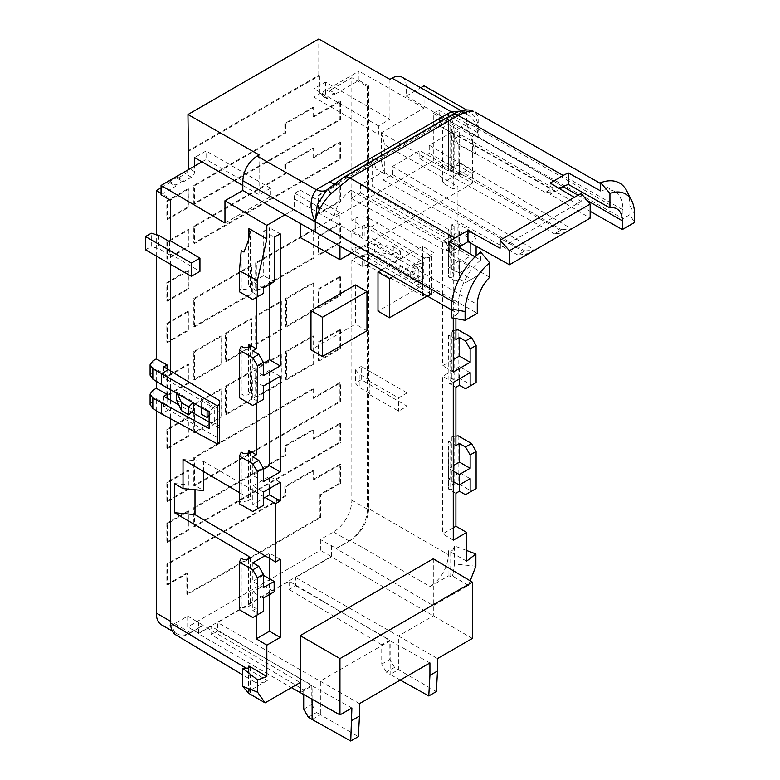 <?xml version="1.0" encoding="UTF-8"?>
<svg xmlns="http://www.w3.org/2000/svg" width="780" height="780" viewBox="0 0 780 780"><rect width="100%" height="100%" fill="white"/><g stroke="black" fill="none" stroke-linecap="round" stroke-linejoin="round"><path stroke-width="0.58" stroke-dasharray="3.9 2.92" d="M433.3 558.773L433.3 615.859L398.414 636.002L295.63 577.473L331.402 556.822L472.387 638.42M400.267 680.062L390.156 674.427L398.414 669.659L398.414 636.002L437.502 658.564M340.597 142.214L313.619 157.794L312.926 157.394L312.926 148.093L284.807 164.326L285.5 164.716L285.5 174.028L194.493 226.57L194.493 243.535L340.597 159.178L340.597 142.214L339.904 141.823L312.926 157.394M340.597 101.4L313.619 116.981L312.926 116.581L312.926 107.279L284.807 123.513L285.5 123.903L285.5 133.214L194.493 185.757L194.493 203.989L340.597 119.642L340.597 101.4L339.904 101.01L312.926 116.581M313.619 157.794L313.619 148.483L285.5 164.716M313.619 116.981L313.619 107.669L285.5 123.903M313.619 470.74L313.619 480.051L312.926 479.651L312.926 470.35L313.619 470.74L285.5 486.973L285.5 496.285L167.515 564.398L166.832 563.999L166.832 584.591L167.515 584.99L167.515 564.398M167.515 584.99L187.502 573.456L187.502 594.467L320.609 517.618L320.609 494.881L319.927 494.481L339.904 482.947L340.597 483.337L320.609 494.881M340.597 483.337L340.597 464.47L313.619 480.051M313.619 230.11L256.347 263.172L256.347 291.301L313.619 258.238L313.619 230.11L312.926 229.72L312.926 257.839L255.665 290.891L255.665 262.782L312.926 229.72M194.493 327.015L251.765 293.943L251.765 265.814L194.493 298.886L194.493 327.015L193.81 326.606L193.81 298.486L251.072 265.434L251.072 293.543L193.81 326.606M319.118 195.429L319.118 213.671L340.597 201.269L340.597 183.027L339.904 182.627L339.904 200.86L318.435 213.262L318.435 195.029L319.118 195.429L340.597 183.027M319.118 236.243L319.118 255.06L340.597 242.658L340.597 223.841L339.904 223.441L339.904 242.258L318.435 254.66L318.435 235.843L319.118 236.243L340.597 223.841M188.994 188.926L188.994 207.168L167.515 219.57L167.515 201.328L188.994 188.926L188.302 188.536L166.832 200.928L166.832 219.16L188.302 206.768L188.302 188.536M188.994 229.739L188.994 246.704L167.515 259.106L167.515 242.141L188.994 229.739L188.302 229.349L166.832 241.742L166.832 258.706L188.302 246.304L188.302 229.349M188.994 270.553L188.994 288.795L167.515 301.197L167.515 282.955L188.994 270.553L188.302 270.163L166.832 282.555L166.832 300.787L188.302 288.395L188.302 270.163M188.994 311.366L188.994 330.184L167.515 342.586L167.515 323.768L188.994 311.366L188.302 310.966L166.832 323.369L166.832 342.186L188.302 329.784L188.302 310.966M167.515 542.363L167.515 523.585L188.994 511.183L188.994 529.951L167.515 542.363L166.832 541.954L188.302 529.552L188.302 510.793L188.994 511.183M167.515 501.55L167.515 482.781L188.994 470.369L188.994 489.148L167.515 501.55L166.832 501.14L188.302 488.738L188.302 469.979L166.832 482.372L166.832 501.14M167.515 448.539L167.515 429.77L188.994 417.368L188.994 436.137L167.515 448.539L166.832 448.139L188.302 435.737L188.302 416.978L166.832 429.37L166.832 448.139M167.515 395.538L167.515 376.769L188.994 364.367L188.994 383.136L167.515 395.538L166.832 395.128L188.302 382.736L188.302 363.977L166.832 376.369L166.832 395.128M340.597 329.843L340.597 348.611L319.118 361.013L319.118 342.244L340.597 329.843L339.904 329.452L339.904 348.212L318.435 360.613L318.435 341.845L339.904 329.452M340.597 276.841L340.597 295.61L319.118 308.012L319.118 289.244L340.597 276.841L339.904 276.452L339.904 295.21L318.435 307.603L318.435 288.844L339.904 276.452M226.229 361.637L226.229 333.557L251.765 318.815L251.765 346.895L226.229 361.637L225.547 361.228L251.072 346.495L251.072 318.435L225.547 333.167L225.547 361.228M281.882 301.431L281.882 329.511L256.347 344.253L256.347 316.173L281.882 301.431L281.18 301.051L281.18 329.111L255.665 343.844L255.665 315.783L281.18 301.051M313.619 283.111L313.619 311.191L286.455 326.869L286.455 298.789L313.619 283.111L312.926 282.721L312.926 310.781L285.773 326.459L285.773 298.399L312.926 282.721M194.493 379.967L194.493 351.887L221.656 336.209L221.656 364.279L194.493 379.967L193.81 379.558L220.964 363.88L220.964 335.819L193.81 351.497L193.81 379.558M281.882 354.442L281.882 382.512L256.347 397.254L256.347 369.184L281.882 354.442L281.18 354.052L255.665 368.784L255.665 396.844L281.18 382.112L281.18 354.052M226.229 414.638L226.229 386.568L251.765 371.826L251.765 399.896L226.229 414.638L225.547 414.238L251.072 399.497L251.072 371.436L225.547 386.168L225.547 414.238M313.619 364.192L286.455 379.87L286.455 351.799L313.619 336.112L313.619 364.192L312.926 363.792L312.926 335.722L285.773 351.4L285.773 379.46L312.926 363.792M194.493 432.968L194.493 404.888L221.656 389.21L221.656 417.281L194.493 432.968L193.81 432.559L220.964 416.881L220.964 388.82L193.81 404.498L193.81 432.559M312.926 388.732L313.619 389.113L194.493 457.889L194.493 485.969L340.597 401.612L340.597 382.844L339.904 382.453L312.926 398.024L312.926 388.732L193.81 457.499L193.81 485.56L339.904 401.212L339.904 382.453M313.619 389.113L313.619 398.424L340.597 382.844M177.401 177.226L169.826 181.603L175.841 185.016L183.368 180.677L177.401 177.226L177.401 178.396L185.435 173.755A4.543 2.623 -60 0 0 188.438 169.64M187.96 150.832L318.776 75.309L319.469 75.709L188.643 151.232M319.469 75.709L319.469 92.82L320.98 95.092L321.76 95.053L321.76 93.883L328.877 89.778L328.877 90.938L351.829 77.688L351.829 220.321L362.612 226.327L362.612 237.052L351.829 230.607L351.829 249.688L362.612 255.694L362.612 266.419L351.829 259.974L355.163 258.053C359.677 255.908 364.231 255.938 368.803 258.122L377.803 263.308L377.803 252.398L423.764 278.928L423.764 262.363L368.803 228.755C364.231 226.57 359.677 226.541 355.163 228.686L351.829 230.607M377.803 233.941L377.803 223.031L431.574 256.279L429.448 257.507L422.672 257.439L370.89 227.019L377.803 223.031L368.803 218.195C364.231 216.177 359.677 216.245 355.163 218.4L351.829 220.321M368.803 258.122L368.803 247.562C364.231 245.544 359.677 245.612 355.163 247.767L351.829 249.688M351.829 259.974L351.829 500.156A25.964 14.995 -60 0 1 333.469 531.95L320.404 539.497L320.404 550.329L187.707 626.944L187.707 616.112L174.642 623.649L190.252 632.658A25.964 14.995 -60 0 1 177.265 633.945A25.964 14.995 -60 0 1 171.893 622.06L171.893 199.602L161.05 193.333M161.665 624.936A25.964 14.995 120 0 0 174.642 623.649M156.283 410.651L156.283 398.57L167.076 405.015L167.076 398.2M150.101 404.518L152.948 400.501L156.283 398.57M156.283 381.284L156.283 369.203L167.076 375.648L167.076 368.833M150.101 375.151L152.948 371.134L156.283 369.203M156.283 256.045L156.283 234.673M169.826 181.603L169.826 182.774L161.05 187.834M340.597 423.657L340.597 442.426L194.493 526.783L193.81 526.373L193.81 507.614L284.807 455.072L284.807 445.77L312.926 429.536L313.619 429.926L313.619 439.238L340.597 423.657L339.904 423.267L312.926 438.838L313.619 439.238M313.619 429.926L285.5 446.16L285.5 455.471L194.493 508.014L194.493 526.783M340.597 464.47L339.904 464.081L312.926 479.651M280.215 376.311L269.48 370.325L269.48 382.512M263.348 386.051L252.798 379.957L269.48 370.325M252.798 379.957L252.798 398.502L256.279 396.494L248.957 392.184L248.489 392.457L250.302 393.51L248.02 394.826L243.974 395.45L241.234 393.871L239.421 397.781M256.279 403.484L256.279 396.494M252.798 456.807L252.798 475.361L263.348 469.267M280.215 559.279L269.48 553.176L265.005 555.76M269.48 594.526L269.48 578.633M269.48 558.392L269.48 553.176M269.48 488.514L269.48 476.327L252.798 485.959L252.798 504.504L263.348 498.41M453.268 133.906L453.268 189.053L442.709 182.851L442.709 127.813L453.268 133.906L459.235 130.465L459.235 174.895L470.135 168.607L459.391 162.62L459.391 173.219L442.709 182.851M459.391 162.62L448.49 168.909L448.49 124.478L442.709 127.813M472.387 136.217L433.3 113.256L433.3 160.67L472.387 183.232L472.387 136.217L478.111 132.912A25.964 14.995 -60 0 0 473.323 125.989L616.951 208.903M339.963 246.031L339.963 212.677L300.183 190.105L300.183 223.343M256.279 297.482L256.279 290.482L248.957 286.182L248.957 228.511M169.455 241.556L169.455 254.806L170.605 254.144L199.953 271.381M170.605 254.144L170.605 264.313M170.605 370.929L170.605 389.766M170.605 400.208L170.605 418.772M248.957 666.052L248.957 669.932L246.031 668.177M250.302 557.817L250.302 605.524L248.489 604.471L256.279 608.498L256.279 615.498M248.957 604.198L248.957 556.501M248.957 450.489L248.957 498.196L239.421 492.59M248.957 344.487L248.957 392.184M201.211 414.092L201.211 406.487L211.858 412.737L209.118 415.477M201.211 406.487L201.211 398.541L211.858 404.791L211.858 412.737M177.216 393.578L176.455 391.94L176.455 393.139M176.455 391.94L193.655 402.041L193.001 402.694M193.655 403.065L193.655 402.041M176.455 399.896L193.655 409.997M175.87 634.92C179.498 636.948 183.865 636.548 188.965 633.701L267.316 680.53C262.226 683.377 257.858 683.787 254.221 681.749C250.79 679.575 249.034 675.636 248.957 669.932M263.348 575.269L252.798 581.363L252.798 562.809M256.279 608.498L252.798 610.516L252.798 591.962L263.601 585.721L263.601 575.123M459.391 173.219L465.504 176.689L471.52 173.219L458.143 165.496L451.376 166.549L454.116 168.129L453.034 170.459L450.703 171.805L448.461 171.005L381.361 132.931L381.361 162.084L372.567 157.092L372.567 186.245L375.96 198.159L447.184 238.573L459.391 231.524L459.391 247.006M453.268 318.123L453.268 247.357L457.928 244.666L447.184 238.573L442.709 241.156L442.709 365.713L453.268 359.619M459.391 260.676L448.49 266.965L459.235 272.951L470.135 266.662L459.391 260.676L459.391 279.221L455.91 281.239L455.91 318.61M459.391 247.514L459.391 250.068L448.49 256.366L448.49 266.965M263.348 287.995L252.798 281.892L263.698 275.603L263.698 231.172L269.48 227.828L269.48 284.456M252.798 281.892L252.798 292.5L256.279 290.482M263.348 375.658L252.798 369.349L252.798 350.795M252.798 369.349L263.348 363.256M362.612 255.694L364.202 254.777L364.202 265.502L367.858 265.531L367.858 254.728L416.53 281.375L414.092 282.194L418.889 284.778L418.889 268.32L422.672 268.349L422.672 284.739L416.53 281.375L423.764 278.928M367.858 265.531L370.89 267.306L377.803 263.308L431.574 294.352L429.448 295.581L422.672 295.649L370.89 267.306M422.672 257.439L422.672 295.649M370.89 227.019L367.858 225.361L364.202 225.41L364.202 236.135L362.612 237.052M422.672 268.349L367.858 236.165L367.858 225.361M163.663 366.902L163.663 377.618L213.291 407.794L209.118 411.996M167.076 405.015L163.663 406.985L219.326 438.76L219.326 425.695L214.695 423.023L214.695 406.37L213.291 407.794L219.326 411.46L219.326 400.54M163.663 406.985L163.663 396.269M219.326 427.84L209.118 422.048M191.558 412.094L178.747 404.82M455.91 436.156L451.376 436.858L454.116 438.438L453.034 440.778L450.743 442.094L448.461 441.314L455.91 445.546M407.14 406.175L407.14 392.925L361.238 366.424L361.238 379.675L407.14 406.175L398.59 411.119L368.726 394.173L369.866 393.51L369.866 380.26L368.726 380.923L368.726 85.956L367.429 86.707L351.829 77.688M367.429 86.707L367.429 509.165A25.964 14.995 -60 0 1 349.069 540.969L336.219 548.389L320.404 539.497M372.567 186.245L448.461 229.31L450.743 230.08L453.034 228.764L454.116 226.434L451.376 224.845L458.143 223.801L471.52 231.524L465.504 234.985L459.391 231.524M453.034 440.778L453.034 488.475L454.116 486.145L451.376 484.565L458.143 483.512L471.52 491.234L465.504 494.705M455.91 493.243L448.461 489.021L448.461 441.314M448.929 441.041L448.461 489.021M448.929 488.748L450.743 489.801L453.034 488.475M453.034 228.764L453.034 276.461L454.116 274.131L451.376 272.552L458.143 271.508L471.52 279.221L465.504 282.692L470.135 280.02L470.135 266.662M459.391 279.221L465.504 282.692M455.91 281.239L448.461 277.007L448.461 229.31M448.929 229.037L448.461 277.007M448.929 276.734L450.743 277.787L453.034 276.461M455.91 339.534L448.461 335.312L450.743 336.092L453.034 334.766L454.116 332.436L454.116 380.143L451.376 378.553L451.376 330.856L454.116 332.436M455.91 330.154L451.376 330.856M468.419 585.439L452.283 575.864L450.743 576.751L448.929 575.679L430.102 586.55L350.366 540.52L336.219 548.681L433.3 605.709L468.419 585.439L470.203 580.827M450.743 576.751L450.743 551.548L448.929 550.505L448.929 575.679M450.743 551.548L453.034 549.764L453.034 573.914L452.283 575.864M466.654 561.161L448.461 550.865L448.929 550.505M466.654 550.505L454.477 545.961L453.034 549.764M450.743 442.094L450.743 489.801M450.743 230.08L450.743 277.787M448.929 335.039L448.929 382.746L450.743 383.789L453.034 382.473L454.116 380.143M450.743 336.092L450.743 383.789M475.878 566.212L454.477 563.979L453.034 573.914M201.961 161.83L206.086 159.451L206.086 150.969L194.61 157.589M183.368 180.677L183.368 181.838L191.402 177.206A4.543 2.623 120 0 0 194.61 171.639L194.61 166.072M175.841 185.016L175.841 186.186L161.05 194.727M169.826 182.774L175.841 186.186M328.877 89.778L334.844 93.22L334.844 94.39L328.877 90.938M321.76 93.883L327.776 97.295L327.776 98.465L321.76 95.053M334.844 93.22L327.776 97.295M325.435 82.066L325.435 90.548L313.96 97.168L313.96 88.686L325.435 82.066L389.922 119.301L378.446 125.921L378.446 134.404L313.96 97.168M187.707 616.112L203.102 625.238L190.252 632.658M167.076 375.648L163.663 377.618M362.612 226.327L364.202 225.41M364.202 265.502L362.612 266.419M364.202 236.135L367.858 236.165M414.092 282.194L414.092 265.541L423.764 262.363M368.803 247.562L377.803 252.398M367.858 254.728L364.202 254.777M214.695 423.023L209.118 428.561M368.726 85.956L358.995 80.438L334.844 94.39M168.441 409.89L161.518 413.887M219.326 442.601L219.326 438.76M259.106 154.889L259.106 194.825L242.814 185.416M358.995 80.438L358.995 71.165L325.435 90.548L325.611 97.373L326.362 98.319L327.776 98.465M318.776 75.309L318.776 39M389.922 79.355L389.922 119.301M198.49 622.333L198.49 633.175L331.198 556.559L331.198 545.717M331.198 556.559L320.404 550.329M198.49 633.175L187.707 626.944M431.574 256.279L431.574 294.352M429.448 257.507L429.448 295.581M214.695 406.37L219.326 409.237L219.326 425.695M402.012 77.142C404.752 78.809 406.156 81.89 406.224 86.385L406.224 96.106L420.703 87.75M424.057 85.81L424.057 108.079L378.446 134.404M453.268 471.13L448.49 468.38L448.49 478.978L453.268 481.64M459.235 272.951L459.235 262.567L448.49 256.366M459.235 262.567L470.135 256.269L459.391 250.068M457.928 244.666L457.928 186.361L453.268 189.053M433.3 113.256L438.682 110.146A25.964 14.995 120 0 1 439.267 115.109L439.267 125.707L466.654 109.98L466.654 123.649L476.102 154.235L476.102 170.566L470.135 174.008L470.135 168.607M433.3 160.67L300.183 237.52M285.041 214.753L294.216 209.45L294.216 198.851A25.964 14.995 120 0 1 294.801 193.216L300.183 190.105M355.495 284.934L355.495 324.158L310.976 349.859M381.605 269.86L422.516 246.236L422.516 285.46L377.988 311.171M470.184 242.892L476.102 239.47L476.102 246.197M476.102 255.869L476.102 276.569L470.135 280.02M470.135 253.919L470.135 256.269M470.135 478.666L459.391 472.68L448.49 478.978M453.268 465.621L448.49 468.38M459.235 174.895L448.49 168.909M476.102 239.47L471.52 231.524M470.096 242.843L465.504 234.985M451.376 378.553L458.143 377.51L471.52 385.232L465.504 388.694M471.52 385.232L476.102 382.58M248.02 453.131L248.02 500.838L250.302 499.512L248.489 498.469L248.957 498.196M265.005 497.465L203.648 461.419L183.027 459.459M252.798 511.505L258.804 508.033L252.798 504.504M248.02 500.838L243.974 501.462L241.234 499.883L239.421 503.783M263.348 505.411L258.804 508.033M263.348 399.409L258.804 402.031L252.798 398.502M258.804 402.031L252.798 405.502M476.102 488.582L471.52 491.234M476.102 276.569L471.52 279.221M224.971 223.012L270.582 196.687L270.582 188.204L259.106 194.825M270.582 188.204L206.086 150.969M267.316 680.53L248.528 691.382L250.341 692.445L248.771 693.352M188.965 633.701L203.102 625.531L300.183 682.558M436.361 691.567L394.563 667.426L386.363 672.165L390.156 674.427L390.156 640.77L320.385 681.047L320.385 714.704L316.534 712.481L311.815 704.457L311.815 685.201L217.591 630.796L217.591 622.528L289.146 581.217L289.146 589.495L295.63 585.751L295.63 577.473M359.473 703.618L217.591 622.528M311.815 685.201L303.703 689.881L211.107 634.54L217.591 630.796M303.703 689.881L303.703 694.668M312.117 699.358L312.117 685.815L211.107 626.272L211.107 634.54M429.926 662.932L390.156 640.77L289.146 581.217M454.477 563.979L454.477 545.961M458.143 435.815L458.143 483.512M368.726 394.173L368.726 508.716L448.461 554.755C447.349 568.24 441.226 578.848 430.102 586.55M448.461 554.755L448.461 550.865M454.116 438.438L454.116 486.145M451.376 436.858L451.376 484.565M243.974 453.755L243.974 501.462M248.489 452.858L248.489 498.469M250.302 451.815L250.302 499.512M241.234 499.883L241.234 452.176M458.143 223.801L458.143 271.508M458.143 377.51L458.143 329.803M448.461 335.312L448.929 382.746M454.116 226.434L454.116 274.131M453.034 334.766L453.034 382.473M451.376 224.845L451.376 272.552M243.974 347.753L243.974 395.45M248.02 347.129L248.02 394.826M248.489 346.856L248.489 392.457M250.302 345.803L250.302 393.51M241.234 346.174L241.234 393.871M145.499 249.815L151.281 246.48L151.281 233.23M169.455 254.806L158.779 248.635L151.281 246.48M369.866 393.51L359.2 387.348L359.2 374.098L355.446 369.769L361.238 366.424M361.238 379.675L355.446 383.019L359.2 387.348M407.14 392.925L398.59 397.868L398.59 411.119M369.866 380.26L359.2 374.098M368.726 380.923L398.59 397.868M466.654 123.649L448.461 113.324L448.89 170.752M448.461 171.005L448.461 113.324M448.461 383.019L455.91 387.241M424.057 108.079L358.995 71.165M374.683 243.838L392.174 253.773L400.608 250.955L393.266 246.714L374.683 243.838L374.683 251.794L392.174 261.719L400.608 258.911L393.266 254.67L374.683 251.794M392.174 253.773L392.174 261.719M399.877 266.087L410.699 272.23L418.938 269.49L413.049 266.087L399.877 266.087L399.877 274.034L410.699 280.176L418.938 277.436L413.049 274.034L399.877 274.034M410.699 272.23L410.699 280.176M368.726 508.716C367.614 522.21 361.491 532.808 350.366 540.52M472.387 183.232L351.839 252.827M351.897 707.986L312.117 685.815L300.183 692.708M312.117 719.472L320.385 714.704L358.332 736.612M198.286 622.459L198.286 633.672L291.418 687.629M198.286 633.672L211.107 626.272M308.334 717.21L316.534 712.481M303.703 709.147L311.815 704.457M158.779 235.384L158.779 248.635M378.446 125.921L313.96 88.686M270.582 196.687L206.086 159.451M406.224 96.106L448.451 120.49M448.451 120.412L622.947 218.683L622.947 209.83A39.838 23 -60 0 0 614.64 191.558A39.838 23 -60 0 0 600.61 190.905M460.044 111.169L466.118 113.51L461.331 110.799M454.467 113.461A19.471 10.023 -115.2 0 0 459.361 113.402L466.128 113.519L471.578 117.653L478.696 127.501L406.224 86.385M453.268 372.021L442.709 365.713M453.268 540.179L442.709 533.871L453.268 527.777M459.391 484.877L459.391 472.68M263.348 481.669L252.798 475.361M263.348 492.053L252.798 485.959M280.215 482.313L269.48 476.327M274.248 281.697L263.698 275.603M470.135 372.665L459.391 366.678L459.391 378.865M459.391 366.678L442.709 376.311L442.709 533.871M453.268 382.405L442.709 376.311M448.49 124.478L459.235 130.465M280.215 233.825L269.48 227.828M263.698 231.172L274.248 237.266M462.579 244.754L360.604 184.85L383.116 171.853L383.116 179.926L392.506 174.505L392.506 166.432L419.835 150.657L419.835 158.73L429.234 153.309L429.234 145.236L451.737 132.239L451.737 140.312L461.136 134.881L461.136 126.838A25.964 14.995 -60 0 1 473.323 125.989M360.604 184.85L360.604 192.923L351.215 198.344L351.215 190.291A25.964 14.995 120 0 0 334.23 215.982L339.963 212.677M355.446 369.769L355.446 383.019M366.971 330.779L355.495 324.158M393.13 276.461L433.992 252.866L422.516 246.236M422.516 285.46L433.992 292.09L433.992 252.866M427.245 295.981L433.992 292.09M453.268 247.357L442.709 241.156M331.402 545.6L331.402 556.822M171.893 199.602L170.605 200.343M256.347 291.301L255.665 290.891M313.619 258.238L312.926 257.839M256.347 263.172L255.665 262.782M251.765 293.943L251.072 293.543M251.072 265.434L251.765 265.814M193.81 298.486L194.493 298.886M312.926 438.838L312.926 429.536M339.904 423.267L339.904 442.026L193.81 526.373M284.807 455.072L285.5 455.471M193.81 507.614L194.493 508.014M340.597 442.426L339.904 442.026M194.493 457.889L193.81 457.499M313.619 398.424L312.926 398.024M194.493 485.969L193.81 485.56M340.597 401.612L339.904 401.212M221.656 417.281L220.964 416.881M221.656 389.21L220.964 388.82M194.493 404.888L193.81 404.498M312.926 335.722L313.619 336.112M285.773 351.4L286.455 351.799M286.455 379.87L285.773 379.46M251.765 399.896L251.072 399.497M251.765 371.826L251.072 371.436M225.547 386.168L226.229 386.568M256.347 369.184L255.665 368.784M256.347 397.254L255.665 396.844M281.882 382.512L281.18 382.112M221.656 364.279L220.964 363.88M221.656 336.209L220.964 335.819M194.493 351.887L193.81 351.497M286.455 326.869L285.773 326.459M313.619 311.191L312.926 310.781M285.773 298.399L286.455 298.789M256.347 344.253L255.665 343.844M281.882 329.511L281.18 329.111M255.665 315.783L256.347 316.173M251.765 346.895L251.072 346.495M251.765 318.815L251.072 318.435M225.547 333.167L226.229 333.557M284.807 164.326L284.807 173.628L193.81 226.161L193.81 243.126L339.904 158.779L339.904 141.823M194.493 243.535L193.81 243.126M340.597 159.178L339.904 158.779M284.807 173.628L285.5 174.028M194.493 226.57L193.81 226.161M284.807 123.513L284.807 132.815L193.81 185.357L193.81 203.59L339.904 119.242L339.904 101.01M194.493 203.989L193.81 203.59M340.597 119.642L339.904 119.242M284.807 132.815L285.5 133.214M194.493 185.757L193.81 185.357M339.904 182.627L318.435 195.029M319.118 213.671L318.435 213.262M340.597 201.269L339.904 200.86M339.904 223.441L318.435 235.843M319.118 255.06L318.435 254.66M340.597 242.658L339.904 242.258M319.118 308.012L318.435 307.603M340.597 295.61L339.904 295.21M319.118 289.244L318.435 288.844M319.118 342.244L318.435 341.845M319.118 361.013L318.435 360.613M340.597 348.611L339.904 348.212M188.994 207.168L188.302 206.768M167.515 219.57L166.832 219.16M167.515 201.328L166.832 200.928M188.994 246.704L188.302 246.304M167.515 259.106L166.832 258.706M167.515 242.141L166.832 241.742M167.515 301.197L166.832 300.787M188.994 288.795L188.302 288.395M167.515 282.955L166.832 282.555M167.515 342.586L166.832 342.186M188.994 330.184L188.302 329.784M167.515 323.768L166.832 323.369M188.994 383.136L188.302 382.736M188.302 363.977L188.994 364.367M167.515 376.769L166.832 376.369M188.994 436.137L188.302 435.737M188.302 416.978L188.994 417.368M167.515 429.77L166.832 429.37M188.302 488.738L188.994 489.148M188.302 469.979L188.994 470.369M167.515 482.781L166.832 482.372M167.515 523.585L166.832 523.185L188.302 510.793M166.832 523.185L166.832 541.954M188.302 529.552L188.994 529.951M285.5 496.285L284.807 495.885L166.832 563.999M339.904 464.081L339.904 482.947M320.609 517.618L319.927 517.218L186.81 594.077L187.502 594.467M186.81 594.077L186.81 573.056L166.832 584.591M186.81 573.056L187.502 573.456M319.927 494.481L319.927 517.218M284.807 495.885L284.807 486.584L312.926 470.35M413.049 266.087L413.049 274.034M418.938 269.49L418.938 277.436M393.266 246.714L393.266 254.67M400.608 250.955L400.608 258.911M201.211 407.433L201.211 398.541M207.1 410.836L207.1 409.539L201.211 406.146M211.858 404.791L207.1 409.539M418.889 284.778L422.672 284.739M414.092 265.541L418.889 268.32M203.648 471.578L203.648 461.419M195.01 489.743L195.01 485.491L203.648 490.571M174.379 483.532L195.01 485.491M381.361 132.931L384.755 144.846L457.928 186.361M375.96 198.159L375.96 169.006L384.755 173.999L384.755 144.846M384.755 173.999L381.361 162.084M372.567 157.092L375.96 169.006M263.348 587.672L252.798 581.363M263.348 598.055L252.798 591.962M263.601 585.721L274.16 591.815M239.421 609.794L241.234 605.885L243.974 607.464L248.02 606.84L248.02 559.143M243.974 607.464L243.974 559.767M241.234 605.885L241.234 558.178M263.348 611.413L252.798 617.516M252.798 610.516L258.804 614.045M248.489 604.471L248.489 558.87M250.302 605.524L248.02 606.84M248.528 667.933L248.528 691.382M248.02 668.129L248.02 692.279M250.341 667.261L250.341 692.445M239.421 291.779L241.234 287.869L243.974 289.448L248.02 288.824L250.341 287.479L248.957 286.182M252.798 292.5L258.804 296.029L252.798 299.491M241.234 250.546L241.234 287.869M243.974 252.037L243.974 289.448M248.02 288.824L248.02 241.605M258.804 296.029L263.348 293.397M248.528 239.362L248.528 286.435M250.341 287.479L250.341 231.387M476.102 154.235L458.143 144.466L451.376 129.226L454.116 130.718L453.034 123.24L450.703 115.703L448.89 114.718M458.143 144.466L458.143 165.496M451.376 129.226L451.376 166.549M454.116 130.718L454.116 168.129M453.034 170.459L453.034 123.24M465.504 176.689L470.135 174.008M471.52 173.219L476.102 170.566M450.703 171.805L450.703 115.703M581.149 193.421L581.149 201.445L500.087 248.245M392.506 166.432L534.885 250.078L524.882 250.926L517.822 255.002L528.001 254.056L383.116 171.853M429.234 145.236L571.603 228.881L561.6 229.73L554.541 233.805L564.72 232.849L419.835 150.657M462.579 245.173L452.575 246.022L444.805 250.507L454.974 249.551L458.962 247.25M469.462 110.087A12.987 12.451 -82.4 0 0 461.107 112.086C470.418 109.931 476.268 114.972 478.666 127.218M451.883 114.855A12.987 7.498 -120 0 0 449.982 116.961L461.107 112.086A19.471 10.023 -115.2 0 1 459.401 113.383M328.312 188.721A12.987 1.414 -130 0 1 328.439 188.682L341.65 179.507L449.982 116.961A19.471 11.242 -120 0 1 447.125 120.12L459.352 113.402M475.059 256.864L480.626 260.179A39.838 23 120 0 0 458.289 304.902L458.289 313.745L451.337 317.762M451.737 132.239L555.506 191.11L550.124 194.21L590.167 218.156M550.124 183.047L550.124 194.21M581.149 201.445L574.294 197.379M563.101 187.132L553.098 187.98L545.327 192.465L555.506 191.519L560.011 188.916M622.947 209.83L478.725 127.286A12.987 8.97 12.7 0 0 478.676 127.276L478.735 117.478L475.04 111.959M626.769 190.905A49.657 28.675 -60 0 1 629.899 205.822L629.899 214.666L634.501 222.524M327.376 189.579L328.439 188.682A19.471 12.344 -125.3 0 1 327.405 189.559M351.215 198.344L444.805 250.507M351.215 190.291L454.974 249.551M360.604 192.923L452.575 246.022M383.116 179.926L517.822 255.002M392.506 174.505L524.882 250.926M419.835 158.73L554.541 233.805M429.234 153.309L561.6 229.73M451.737 140.312L545.327 192.465M461.136 134.881L553.098 187.98M563.101 186.722L461.136 126.838M489.645 277.358L449.592 253.149A25.964 14.995 -60 0 1 454.974 249.142M449.592 241.663L449.592 253.149M480.626 260.179L480.626 252.018M629.899 214.666L622.947 218.683M451.337 309.777L458.289 313.745M478.696 127.403L478.696 137.572M294.216 209.45L477.272 313.297M439.267 125.707L590.167 211.312M294.801 193.216L334.23 215.982M438.682 110.146L478.111 132.912M177.401 178.396L183.368 181.838M284.807 486.584L285.5 486.973M284.807 445.77L285.5 446.16M313.619 107.669L312.926 107.279M313.619 148.483L312.926 148.093M386.363 672.165L381.732 664.092L381.732 644.836L389.854 640.146L295.63 585.751M381.732 644.836L289.146 589.495M381.732 664.092L389.854 659.412L389.854 640.146M394.563 667.426L389.854 659.412M355.163 228.686L355.163 218.4M355.163 247.767L355.163 258.053M152.948 390.215L152.948 400.501M152.948 371.134L152.948 360.848M171.893 622.06L170.605 621.309M351.829 500.156L367.429 509.165M349.069 540.969L333.469 531.95M194.61 171.639L189.793 168.86M319.469 92.82L325.435 96.252M368.803 218.195L368.803 228.755M191.402 177.206L185.435 173.755M343.551 177.401A12.987 7.498 -120 0 0 341.65 179.507A19.471 11.242 -120 0 1 338.793 182.666L447.125 120.12A19.471 11.242 -120 0 1 441.558 120.812M451.932 301.197L458.289 304.902M629.899 205.822L634.501 213.769M334.62 183.553A19.471 11.242 -120 0 0 338.793 182.666L327.385 189.579M294.216 198.851L477.272 304.541M439.267 115.109L563.199 186.664M578.029 195.224L587.096 200.45M254.153 681.71L242.629 674.827M177.265 633.945L172.341 631.098M326.381 98.329L320.414 94.906M600.61 183.563L614.64 191.558"/><path stroke-width="1.17" d="M400.267 680.062L428.766 695.945L429.926 675.392L437.502 671.014L437.502 658.564L472.387 638.42L472.387 582.133L339.963 658.593L339.963 714.88L351.897 707.986L350.737 741L312.117 719.472L312.117 699.358M461.331 110.799L401.983 77.132C399.204 75.66 395.869 76.001 391.989 78.166L389.922 79.355L318.776 39L187.96 114.523L188.643 168.197A4.543 2.623 -60 0 1 188.438 169.64M170.605 621.309L156.283 613.051A25.964 14.995 120 0 0 161.665 624.936L172.341 631.098M156.283 613.051L156.283 410.651M217.201 443.83L219.326 442.601L219.326 404.527L217.201 405.756L217.201 443.83L161.518 413.887L152.831 408.515L152.831 397.956L150.101 394.144L152.948 390.215L156.283 388.284L156.283 381.284M167.076 368.833L167.076 364.933L156.283 358.917L152.948 360.848L150.101 364.777L152.831 368.589L161.518 373.601L161.518 384.52L209.118 411.996L209.118 428.561L152.831 397.956M156.283 358.917L156.283 256.045M156.283 234.673L156.283 190.583L161.05 187.834M256.279 615.498L256.279 638.849L266.838 645.167L280.215 637.435L280.215 559.279L275.555 561.971L275.555 503.666L280.215 500.975L280.215 482.313L263.348 492.053L263.348 505.411L257.38 508.852L257.38 471.754L263.348 468.312L263.348 481.669L280.215 471.929L280.215 376.311L263.348 386.051L263.348 399.409L252.798 405.502L239.421 397.781L239.421 350.084L241.234 346.174L243.974 347.753L248.02 347.129L250.302 345.803L248.489 344.76L248.957 344.487L256.279 348.787L256.279 297.482M269.48 382.512L269.48 465.728L263.348 469.267M280.215 471.929L269.48 465.728M257.38 471.754L252.798 463.808L258.804 460.337L252.798 456.807L256.279 454.798L256.279 403.484M280.215 637.435L269.48 631.234L269.48 594.526M269.48 578.633L269.48 558.392M280.215 500.975L269.48 494.881L263.348 498.41M269.48 494.881L269.48 488.514M451.337 309.777L285.041 214.753L266.838 225.342L224.971 200.752L242.814 190.457L242.814 180.726C243.672 170.274 248.41 162.055 257.039 156.078L259.106 154.889L187.96 114.523M300.183 223.343L300.183 237.52L339.963 259.691L339.963 246.031M266.838 225.342L266.838 239.011L248.957 228.511L248.528 239.362M224.971 200.752L224.971 223.012L161.05 185.455L201.961 161.83M170.605 240.893L169.455 241.556L158.779 235.384L151.281 233.23L145.499 236.564L145.499 249.815L191.402 276.315L199.953 271.381L199.953 258.131L170.605 240.893L170.605 200.343L161.05 194.727L161.05 185.455M170.605 264.313L170.605 370.929M170.605 389.766L170.605 400.208M170.605 418.772L170.605 623.103C170.684 628.797 172.439 632.736 175.87 634.92M266.838 645.167L266.838 676.523L248.957 666.052L248.528 667.933M239.421 492.59L183.027 459.459L183.027 488.611L174.379 483.532L174.379 512.684L248.957 556.501L248.489 556.774L250.302 557.817L248.02 559.143L243.974 559.767L241.234 558.178L239.421 562.087L252.798 569.809L258.804 566.338L263.348 574.314L257.38 577.756L252.798 569.809M256.279 454.798L248.957 450.489L248.489 452.858M176.455 393.139L176.455 399.896L181.438 410.621L181.438 402.675L177.216 393.578M193.001 402.694L188.78 406.916L188.78 414.863L193.655 409.997L193.655 403.065M275.555 561.971L265.005 555.76L252.798 562.809L258.804 566.338M263.348 574.314L263.348 587.672L274.16 581.432L263.348 575.269M256.279 638.849L269.48 631.234M453.268 359.619L459.391 356.08L459.391 337.526L455.91 339.534L455.91 318.61M459.391 247.006L459.391 247.514M256.279 348.787L252.798 350.795L258.804 354.325L263.348 362.3L263.348 375.658L280.215 365.918L280.215 233.825L274.248 237.266L274.248 281.697L263.348 287.995L263.348 293.397L257.38 296.849L257.38 280.507L266.838 239.011M263.348 363.256L269.48 359.716L269.48 284.456M167.076 398.2L167.076 394.3L156.283 388.284M161.05 193.333L156.283 190.583M167.076 364.933L163.663 366.902L168.441 369.613L161.518 373.601L217.201 405.756M219.326 404.527L219.326 400.54L168.441 369.613M219.326 411.46L219.326 409.237M209.118 422.048L191.558 412.094M178.747 404.82L163.663 396.269L167.076 394.3M459.235 484.965L459.235 474.581L470.135 468.283L470.135 454.925L476.102 451.483L471.52 443.527L465.504 446.998L459.391 443.527L455.91 445.546L455.91 387.241L459.391 385.232L465.504 388.694L470.135 386.022L470.135 372.665L453.268 382.405L453.268 540.179L466.654 532.447L455.91 526.246L455.91 493.243L459.391 491.234L465.504 494.705L470.135 492.034L470.135 478.666L459.235 484.965L453.268 481.64M471.52 443.527L458.143 435.815L455.91 436.156M470.135 386.022L476.102 382.58L476.102 345.472L470.135 348.923L465.504 340.997L459.391 337.526M465.504 340.997L471.52 337.526L458.143 329.803L455.91 330.154M470.203 580.827L475.878 566.212L475.878 553.956L466.654 561.161L466.654 532.447M475.878 553.956L466.654 550.505M194.61 166.072L194.61 157.589L242.814 185.416M152.831 368.589L152.831 379.148L161.518 384.52M152.831 379.148L150.101 375.151M161.518 413.887L161.518 402.968M152.831 408.515L150.101 404.518L150.101 394.115M420.703 87.75L424.057 85.81L466.606 109.96M429.926 675.392L429.926 662.932L359.473 703.618L359.473 716.069L351.897 720.447M459.235 474.581L453.268 471.13M257.615 692.221L242.629 686.283L248.771 693.352L265.073 702.838L257.615 692.221L257.615 679.965L266.838 676.523M265.073 702.838L300.183 682.558L300.183 635.622L433.3 558.773L472.387 582.133M470.135 348.923L470.135 362.281L459.391 356.08M453.268 318.123L453.268 372.021L470.135 362.281M239.421 350.084L252.798 357.796L257.38 365.752L263.348 362.3M257.38 365.752L257.38 402.851M310.976 349.859L310.976 310.635L355.495 284.934L366.971 291.554L366.971 330.779L322.452 356.489L310.976 349.859M427.245 295.981L389.464 317.791L377.988 311.171L377.988 271.947L381.605 269.86M280.215 365.918L269.48 359.716M476.102 246.197L476.102 255.869M470.135 253.919L470.184 242.892M470.135 468.283L459.391 462.082L453.268 465.621M476.102 451.483L476.102 488.582L470.135 492.034M470.135 454.925L465.504 446.998M252.798 357.796L258.804 354.325M252.798 463.808L239.421 456.085L239.421 503.783L252.798 511.505L257.38 508.852M239.421 456.085L241.234 452.176L243.974 453.755L248.02 453.131L250.302 451.815L248.489 450.762M258.804 460.337L263.348 468.312M476.102 345.472L471.52 337.526M303.703 694.668L303.703 709.147L308.334 717.21L312.117 719.472M248.489 344.76L248.489 346.856M199.953 258.131L191.402 263.065L145.499 236.564M191.402 276.315L191.402 263.065M351.839 252.827L339.963 259.691M300.183 635.622L339.963 658.593M291.418 687.629L339.963 714.88M359.473 716.069L358.332 736.612L350.737 741M242.814 190.457L285.041 214.832M473.45 111.335A12.987 12.451 -82.4 0 0 469.502 110.087L473.45 111.335C469.882 110.536 464.851 111.91 458.328 115.479L350.005 178.025L330.925 193.615C322.276 202.858 317.07 212.199 315.315 221.637L315.149 221.647C309.368 208.826 309.738 198.169 316.241 189.667L451.191 111.755L460.044 111.169M453.268 527.777L455.91 526.246M459.391 491.234L459.391 484.877M459.391 378.865L459.391 385.232M459.391 443.527L459.391 462.082M366.971 291.554L322.452 317.265L310.976 310.635M322.452 317.265L322.452 356.489M377.988 271.947L389.464 278.567L393.13 276.461M389.464 317.791L389.464 278.567M188.78 414.863L181.438 410.621M188.78 406.916L181.438 402.675M209.118 415.477L207.1 417.495L201.211 414.092L201.211 407.433M207.1 417.495L207.1 410.836M265.005 555.76L195.01 514.644L174.379 512.684M183.027 488.611L203.648 490.571L203.648 471.578M195.01 514.644L195.01 489.743M275.555 503.666L265.005 497.465M274.16 581.432L274.16 591.815L263.348 598.055L263.348 611.413L257.38 614.864L257.38 577.756M257.38 614.864L252.798 617.516L239.421 609.794L239.421 562.087M248.489 558.87L248.489 556.774M242.629 686.283L242.629 668.265L248.02 668.129L250.341 667.261L248.528 666.208M257.615 679.965L242.629 668.265M257.38 280.507L239.421 270.738L241.234 250.546L243.974 252.037L248.02 241.605L250.341 231.387L248.528 230.393M257.38 296.849L252.798 299.491L239.421 291.779L239.421 270.738M509.428 250.711L500.087 240.22L581.149 193.421L590.167 204.097L590.167 218.156L509.428 264.771L509.428 250.711L590.167 204.097M500.087 240.22L500.087 248.245L467.961 230.49L467.961 241.654L509.428 264.771M458.962 247.25L467.961 241.654M330.925 193.615A12.987 1.414 -130 0 1 328.312 188.721L326.615 190.213L317.265 204.847L315.256 221.569A12.987 9.984 -152 0 0 315.315 221.637L451.932 301.197M467.961 230.49L454.877 238.036A39.643 22.883 120 0 0 449.592 241.663L475.059 256.864M489.645 262.821A43.183 24.931 120 0 0 465.094 311.571L465.094 320.327L477.272 313.297L477.272 304.541A25.964 14.995 -60 0 1 489.645 277.358L489.645 262.821L480.626 252.018A49.657 28.675 120 0 0 451.337 308.909L465.094 311.571M574.294 197.379L550.124 183.047L563.199 175.5A39.643 22.883 -60 0 1 568.483 173.024L600.61 190.905L600.61 182.744A49.657 28.675 -60 0 1 626.769 190.905L631.78 200.791A43.183 24.931 -60 0 1 634.501 213.769L634.501 222.524L622.323 229.554L622.323 220.798A25.964 14.995 -60 0 0 616.951 208.903A25.964 14.995 -60 0 0 609.95 207.899L568.483 184.509A25.964 14.995 120 0 0 563.101 186.722L560.011 188.916M609.95 207.899L609.95 193.362L600.61 182.744M609.95 193.362A43.183 24.931 -60 0 1 631.78 200.791M391.989 78.166L451.191 111.755A19.471 10.023 -115.2 0 0 454.467 113.461M257.039 156.078L316.241 189.667A19.471 12.344 -125.3 0 0 327.044 189.813M465.094 320.327L451.337 317.762L451.337 308.909M568.483 173.024L568.483 184.509M590.167 211.312L622.323 229.554M428.766 695.945L436.361 691.567L437.502 671.014M246.031 668.177L170.605 623.103M189.793 168.86L188.643 168.197M300.183 692.708L300.183 682.558M315.286 231.913L315.286 221.842L242.814 180.726M563.199 175.5L458.328 115.479A12.987 7.498 -120 0 0 451.912 114.835M454.877 238.036L350.005 178.025A12.987 7.498 -120 0 0 343.59 177.382M437.512 119.223A19.471 11.242 -120 0 0 441.558 120.812M329.18 181.769A19.471 11.242 -120 0 0 334.62 183.553M563.199 186.664L578.029 195.224M587.096 200.45L622.323 220.798M242.629 674.827L175.802 634.881M150.101 364.748L150.101 375.18M469.502 110.087C463.885 109.58 458.006 111.169 451.883 114.855L343.551 177.401L328.312 188.721M475.127 112.008L600.61 183.563M326.644 190.184L327.376 189.579"/></g></svg>
